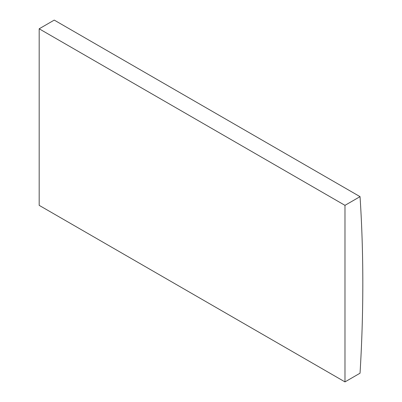 <?xml version="1.0" encoding="UTF-8"?>
<svg xmlns="http://www.w3.org/2000/svg" width="402" height="402" viewBox="0 0 402 402"><rect width="100%" height="100%" fill="white"/><g stroke="black" fill="none" stroke-linecap="round" stroke-linejoin="round"><path stroke-width="0.6" d="M360.041 196.648L54.245 20.1L39.18 28.798L39.18 205.352L344.981 381.9L360.041 373.202A1490.556 860.576 120 0 0 360.041 196.648L344.981 205.347L39.18 28.798M344.981 205.347L344.981 381.9"/></g></svg>
